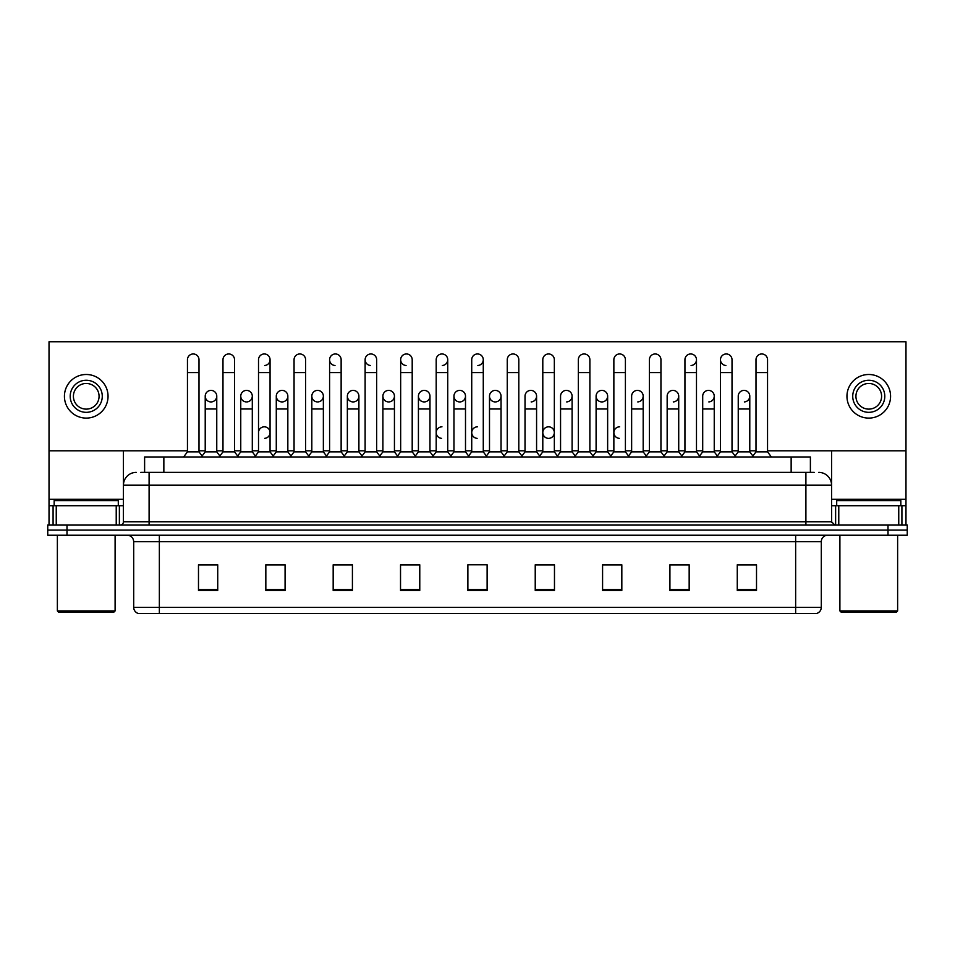 <?xml version="1.0" encoding="UTF-8"?>
<svg xmlns="http://www.w3.org/2000/svg" width="955" height="955" viewBox="0 0 955 955"><rect width="100%" height="100%" fill="white"/><g stroke="black" fill="none" stroke-linecap="round" stroke-linejoin="round"><path stroke-width="1.43" d="M144.611 472.367L144.611 456.979L810.389 456.979L810.389 472.367M821.3 607.32C821.121 610.4 819.581 612.453 816.68 613.48L795.646 613.48L795.646 607.32L821.3 607.32L821.3 541.64A6.41 6.41 0 0 1 827.71 535.23M795.646 613.48L138.32 613.48A6.41 6.41 0 0 1 133.7 607.32L133.7 541.64C133.318 537.749 131.181 535.612 127.29 535.23M907.25 535.23L907.25 530.097L47.75 530.097L47.75 535.23L66.993 535.23L66.993 530.097L47.75 530.097L47.75 524.964L66.993 524.964L66.993 530.097L907.25 530.097L907.25 535.23L66.993 535.23M756.515 590.453L756.515 564.799L737.272 564.799L737.272 590.453L756.515 590.453M689.164 590.453L689.164 564.799L669.921 564.799L669.921 590.453L689.164 590.453M621.824 590.453L621.824 564.799L602.581 564.799L602.581 590.453L621.824 590.453M554.473 590.453L554.473 564.799L535.23 564.799L535.23 590.453L554.473 590.453M217.728 590.453L217.728 564.799L198.485 564.799L198.485 590.453L217.728 590.453M285.079 590.453L285.079 564.799L265.836 564.799L265.836 590.453L285.079 590.453M352.419 590.453L352.419 564.799L333.176 564.799L333.176 590.453L352.419 590.453M419.77 590.453L419.77 564.799L400.527 564.799L400.527 590.453L419.77 590.453M487.122 590.453L487.122 564.799L467.878 564.799L467.878 590.453L487.122 590.453M613.229 564.799L608.287 564.93M684.293 564.93L679.351 564.93M755.357 564.93L750.427 564.93M737.594 564.93L756.515 564.93M417.789 564.93L412.846 564.799M346.713 564.93L341.771 564.799M275.649 564.93L270.707 564.799M198.485 564.93L217.406 564.93M204.573 564.93L199.643 564.93M542.154 564.799L537.211 564.93M471.09 564.799L483.91 564.799M419.77 564.93L400.527 564.93M352.419 564.93L333.176 564.93M285.079 564.93L265.836 564.93M554.473 564.93L535.23 564.93M621.824 564.93L602.581 564.93M689.164 564.93L669.921 564.93M141.054 472.367L814.245 472.367M140.755 472.367L149.099 472.367L149.099 485.2L123.434 485.2L123.434 521.752A3.211 3.211 0 0 1 120.235 524.964M136.267 472.367A12.833 12.833 0 0 0 123.434 485.2L123.434 450.82M818.733 472.367A12.833 12.833 0 0 1 831.566 485.2L831.566 521.752L834.765 524.964M907.25 524.964L907.25 530.097L907.25 524.964L66.993 524.964M187.455 372.569L198.998 372.569L198.998 451.846L187.455 451.846L187.455 359.737A5.778 5.778 0 0 1 193.59 353.971A5.778 5.778 0 0 1 198.998 359.737A5.778 5.778 0 0 0 193.59 353.971M187.455 451.846L183.599 456.979L187.455 451.846M205.218 451.846L205.218 408.991L216.761 408.991L216.761 451.846L205.218 451.846L202.102 455.989L198.998 451.846L202.842 456.979M210.625 401.924A5.778 5.778 0 0 1 205.218 396.17A5.778 5.778 0 0 1 211.353 390.404A5.778 5.778 0 0 1 216.761 396.17L216.761 408.991M216.761 451.846L219.877 455.989M222.981 372.569L234.536 372.569L234.536 451.846L222.981 451.846L222.981 359.737A5.778 5.778 0 0 1 229.116 353.971A5.778 5.778 0 0 1 234.536 359.737A5.778 5.778 0 0 0 229.116 353.971M222.981 451.846L219.137 456.979M234.536 432.603L234.536 451.846L238.38 456.979M258.519 372.569L270.062 372.569L270.062 451.846L258.519 451.846L258.519 359.737A5.778 5.778 0 0 1 264.654 353.971A5.778 5.778 0 0 1 270.062 359.737A5.778 5.778 0 0 1 264.654 365.502M258.519 451.846L254.675 456.979M270.062 432.603L270.062 451.846L273.918 456.979M299.822 353.959A5.778 5.778 0 0 0 294.056 359.737A5.778 5.778 0 0 1 300.192 353.971A5.778 5.778 0 0 1 305.6 359.737A5.778 5.778 0 0 0 300.192 353.971M294.056 372.569L305.6 372.569L305.6 451.846L294.056 451.846L294.056 359.737M294.056 432.603L294.056 451.846L290.201 456.979M305.6 451.846L309.444 456.979M329.594 372.569L341.138 372.569L341.138 451.846L329.594 451.846L329.594 359.737A5.778 5.778 0 0 1 335.718 353.971A5.778 5.778 0 0 1 341.138 359.737A5.778 5.778 0 0 0 335.718 353.971M329.594 451.846L325.739 456.979M341.138 451.846L344.982 456.979M246.163 401.924A5.778 5.778 0 0 1 240.756 396.17A5.778 5.778 0 0 1 246.891 390.404A5.778 5.778 0 0 1 252.299 396.17L252.299 408.991L240.756 408.991L240.756 396.17A5.778 5.778 0 0 1 246.521 390.392M252.299 408.991L252.299 451.846L240.756 451.846L240.756 408.991M240.756 451.846L237.64 455.989M252.299 451.846L255.415 455.989M281.701 401.924A5.778 5.778 0 0 1 276.281 396.17A5.778 5.778 0 0 1 282.417 390.404A5.778 5.778 0 0 1 287.837 396.17L287.837 408.991L276.281 408.991L276.281 396.17A5.778 5.778 0 0 1 282.059 390.392M287.837 408.991L287.837 451.846L276.281 451.846L276.281 408.991M276.281 451.846L273.178 455.989L270.062 451.846M287.837 451.846L290.941 455.989M317.597 390.392A5.778 5.778 0 0 0 311.819 395.991A5.778 5.778 0 0 0 317.227 401.924A5.778 5.778 0 0 1 311.819 396.17A5.778 5.778 0 0 1 317.955 390.404A5.778 5.778 0 0 1 323.363 396.17L323.363 408.991L311.819 408.991L311.819 396.17M323.363 408.991L323.363 451.846L311.819 451.846L311.819 408.991M311.819 451.846L308.716 455.989M323.363 451.846L326.479 455.989M400.658 432.603L400.658 451.846L412.202 451.846L412.202 432.603M451.584 456.979L447.74 451.846L447.74 372.569L436.196 372.569L436.196 451.846L447.74 451.846L447.74 432.603M471.722 432.603L471.722 451.846L483.278 451.846L483.278 432.603M525.023 451.846L525.023 408.991L536.579 408.991L536.579 451.846L525.023 451.846L521.919 455.989L518.804 451.846L507.26 451.846L504.156 455.989L501.041 451.846L489.497 451.846L489.497 396.17A5.778 5.778 0 0 1 495.633 390.404A5.778 5.778 0 0 1 501.041 396.17L501.041 408.991L489.497 408.991M560.561 451.846L560.561 408.991L572.105 408.991L572.105 451.846L560.561 451.846L557.457 455.989L554.342 451.846L542.798 451.846L539.682 455.989L536.579 451.846M596.099 451.846L596.099 408.991L607.643 408.991L607.643 451.846L596.099 451.846L592.983 455.989L589.88 451.846L589.88 445.424M572.105 451.846L575.22 455.989L578.336 451.846L578.336 372.569L589.88 372.569L589.88 451.846L578.336 451.846L578.336 445.424M631.637 451.846L631.637 408.991L643.181 408.991L643.181 451.846L631.637 451.846L628.521 455.989L625.406 451.846L625.406 432.603M607.643 451.846L610.758 455.989L613.862 451.846L613.862 372.569L625.406 372.569L625.406 451.846L613.862 451.846L613.862 445.424M667.163 451.846L667.163 408.991L678.718 408.991L678.718 451.846L667.163 451.846L664.059 455.989L660.944 451.846L660.944 445.424M643.181 451.846L646.284 455.989L649.4 451.846L649.4 372.569L660.944 372.569L660.944 451.846L649.4 451.846L649.4 445.424M716.62 456.979L720.464 451.846L720.464 372.569L732.019 372.569L732.019 451.846L720.464 451.846L717.36 455.989L714.245 451.846L702.701 451.846L702.701 396.17A5.778 5.778 0 0 1 708.837 390.404A5.778 5.778 0 0 1 714.245 396.17L714.245 408.991L702.701 408.991M116.224 524.964L116.224 505.72L56.249 505.72L56.249 524.964M121.488 341.771A3.211 3.211 0 0 0 120.235 341.52L52.239 341.52A3.211 3.211 0 0 0 50.985 341.771M767.545 450.82L905.973 450.82L905.973 341.771L49.027 341.771L49.027 505.72L56.249 505.72M116.224 505.72L123.434 505.72M49.027 524.964L49.027 505.72M898.751 524.964L898.751 505.72L838.777 505.72L838.777 524.964M905.973 524.964L905.973 505.72L905.973 524.964M904.015 341.771A3.211 3.211 0 0 0 902.762 341.52L834.765 341.52A3.211 3.211 0 0 0 833.512 341.771M831.566 450.82L831.566 485.2L805.901 485.2L805.901 521.752L831.566 521.764M905.973 450.82L905.973 505.72L901.914 505.72L901.914 524.964M831.566 505.72L838.777 505.72M898.751 505.72L901.914 505.72M118.301 505.72L118.301 500.587L54.16 500.587L54.16 505.72M57.372 535.23L57.372 610.913L115.101 610.913L115.101 535.23M115.101 610.913L113.812 612.203L58.649 612.203L57.372 610.913M900.84 505.72L900.84 500.587L836.699 500.587L836.699 505.72M839.899 535.23L839.899 610.913L897.628 610.913L897.628 535.23M897.628 610.913L896.351 612.203L841.188 612.203L839.899 610.913M264.296 426.825A5.778 5.778 0 0 0 258.519 432.603L258.519 445.424M441.962 426.825A5.778 5.778 0 0 0 436.196 432.424A5.778 5.778 0 0 0 441.604 438.357M477.5 426.825A5.778 5.778 0 0 0 471.734 432.424A5.778 5.778 0 0 0 477.142 438.357M548.564 426.825A5.778 5.778 0 0 0 542.798 432.424A5.778 5.778 0 0 0 548.206 438.357M619.64 426.825A5.778 5.778 0 0 0 613.874 432.424A5.778 5.778 0 0 0 619.282 438.357M744.005 390.392A5.778 5.778 0 0 0 738.239 396.17A5.778 5.778 0 0 1 744.375 390.404A5.778 5.778 0 0 1 749.782 396.17L749.782 408.991L738.239 408.991L738.239 396.17M708.479 390.392A5.778 5.778 0 0 0 702.701 396.17M672.941 390.392A5.778 5.778 0 0 0 667.163 396.17A5.778 5.778 0 0 1 673.299 390.404A5.778 5.778 0 0 1 678.718 396.17L678.718 408.991M637.403 390.392A5.778 5.778 0 0 0 631.637 396.17A5.778 5.778 0 0 1 637.773 390.404A5.778 5.778 0 0 1 643.181 396.17L643.181 408.991M720.464 372.569L720.464 359.737A5.778 5.778 0 0 1 726.242 353.959A5.778 5.778 0 0 0 720.476 359.558A5.778 5.778 0 0 0 725.884 365.502M601.877 390.392A5.778 5.778 0 0 0 596.099 395.991A5.778 5.778 0 0 0 601.507 401.924M566.339 390.392A5.778 5.778 0 0 0 560.561 396.17A5.778 5.778 0 0 1 566.697 390.404A5.778 5.778 0 0 1 572.105 396.17L572.105 408.991M530.801 390.392A5.778 5.778 0 0 0 525.023 396.17A5.778 5.778 0 0 1 531.159 390.404A5.778 5.778 0 0 1 536.579 396.17L536.579 408.991M495.263 390.392A5.778 5.778 0 0 0 489.497 396.17A5.778 5.778 0 0 0 494.905 401.924M459.737 390.392A5.778 5.778 0 0 0 453.959 396.17A5.778 5.778 0 0 1 460.095 390.404A5.778 5.778 0 0 1 465.503 396.17L465.503 408.991L453.959 408.991L453.959 396.17A5.778 5.778 0 0 0 459.367 401.924M424.199 390.392A5.778 5.778 0 0 0 418.433 395.991A5.778 5.778 0 0 0 423.841 401.924A5.778 5.778 0 0 1 418.421 396.17A5.778 5.778 0 0 1 424.557 390.404A5.778 5.778 0 0 1 429.977 396.17L429.977 408.991L418.421 408.991L418.421 396.17M388.661 390.392A5.778 5.778 0 0 0 382.895 395.991A5.778 5.778 0 0 0 388.303 401.924A5.778 5.778 0 0 1 382.895 396.17A5.778 5.778 0 0 1 389.031 390.404A5.778 5.778 0 0 1 394.439 396.17L394.439 408.991L382.895 408.991L382.895 396.17M353.123 390.392A5.778 5.778 0 0 0 347.357 396.17A5.778 5.778 0 0 1 353.493 390.404A5.778 5.778 0 0 1 358.901 396.17L358.901 408.991L347.357 408.991L347.357 396.17A5.778 5.778 0 0 0 352.765 401.924M396.814 456.979L400.658 451.846L400.658 359.737A5.778 5.778 0 0 1 406.436 353.959A5.778 5.778 0 0 0 400.658 359.558A5.778 5.778 0 0 0 406.066 365.502M335.36 353.959A5.778 5.778 0 0 0 329.594 359.558A5.778 5.778 0 0 0 335.002 365.502M365.12 372.569L376.664 372.569L376.664 451.846L365.12 451.846L365.12 359.737A5.778 5.778 0 0 1 370.898 353.959A5.778 5.778 0 0 0 365.132 359.558A5.778 5.778 0 0 0 370.528 365.502M210.995 390.392A5.778 5.778 0 0 0 205.218 396.17L205.218 408.991M264.654 438.357A5.778 5.778 0 0 0 270.062 432.603A5.778 5.778 0 0 0 264.654 426.837M548.934 438.357A5.778 5.778 0 0 0 554.342 432.603A5.778 5.778 0 0 0 548.934 426.837M708.837 401.924A5.778 5.778 0 0 0 714.245 396.17A5.778 5.778 0 0 0 708.837 390.404M637.773 401.924A5.778 5.778 0 0 0 643.181 396.17A5.778 5.778 0 0 0 637.773 390.404M566.697 401.924A5.778 5.778 0 0 0 572.105 396.17A5.778 5.778 0 0 0 566.697 390.404M495.633 401.924A5.778 5.778 0 0 0 501.041 396.17A5.778 5.778 0 0 0 495.633 390.404M477.858 365.502A5.778 5.778 0 0 0 483.278 359.737A5.778 5.778 0 0 0 477.858 353.971A5.778 5.778 0 0 1 483.278 359.737L483.278 372.569L471.722 372.569L471.722 359.737A5.778 5.778 0 0 1 477.858 353.971M389.031 401.924A5.778 5.778 0 0 0 394.439 396.17A5.778 5.778 0 0 0 389.031 390.404M442.332 365.502A5.778 5.778 0 0 0 447.74 359.737A5.778 5.778 0 0 0 442.332 353.971A5.778 5.778 0 0 1 447.74 359.737L447.74 372.569M317.955 401.924A5.778 5.778 0 0 0 323.363 396.17A5.778 5.778 0 0 0 317.955 390.404M246.891 401.924A5.778 5.778 0 0 0 252.299 396.17A5.778 5.778 0 0 0 246.891 390.404M211.353 401.924A5.778 5.778 0 0 0 216.761 396.17A5.778 5.778 0 0 0 211.353 390.404M49.027 450.82L187.455 450.82M198.998 450.82L205.218 450.82M216.761 450.82L222.981 450.82M234.536 450.82L240.756 450.82M252.299 450.82L258.519 450.82M270.062 450.82L276.281 450.82M287.837 450.82L294.056 450.82M305.6 450.82L311.819 450.82M323.363 450.82L329.594 450.82M341.138 450.82L347.357 450.82M358.901 450.82L365.12 450.82M376.664 450.82L382.895 450.82M394.439 450.82L400.658 450.82M412.202 450.82L418.421 450.82M429.977 450.82L436.196 450.82M447.74 450.82L453.959 450.82M465.503 450.82L471.722 450.82M483.278 450.82L489.497 450.82M501.041 450.82L507.26 450.82M518.804 450.82L525.023 450.82M536.579 450.82L542.798 450.82M554.342 450.82L560.561 450.82M572.105 450.82L578.336 450.82M589.88 450.82L596.099 450.82M607.643 450.82L613.862 450.82M625.406 450.82L631.637 450.82M643.181 450.82L649.4 450.82M660.944 450.82L667.163 450.82M678.718 450.82L684.938 450.82M696.482 450.82L702.701 450.82M714.245 450.82L720.464 450.82M732.019 450.82L738.239 450.82M749.782 450.82L756.002 450.82M282.417 401.924A5.778 5.778 0 0 0 287.837 396.17A5.778 5.778 0 0 0 282.417 390.404M353.493 401.924A5.778 5.778 0 0 0 358.901 396.17A5.778 5.778 0 0 0 353.493 390.404M424.557 401.924A5.778 5.778 0 0 0 429.977 396.17A5.778 5.778 0 0 0 424.557 390.404M460.095 401.924A5.778 5.778 0 0 0 465.503 396.17A5.778 5.778 0 0 0 460.095 390.404M531.159 401.924A5.778 5.778 0 0 0 536.579 396.17A5.778 5.778 0 0 0 531.159 390.404M602.235 401.924A5.778 5.778 0 0 0 607.643 396.17A5.778 5.778 0 0 0 602.235 390.404A5.778 5.778 0 0 1 607.643 396.17L607.643 408.991M691.074 365.502A5.778 5.778 0 0 0 696.482 359.737A5.778 5.778 0 0 0 691.074 353.971A5.778 5.778 0 0 1 696.482 359.737L696.482 372.569L684.938 372.569L684.938 359.737A5.778 5.778 0 0 1 691.074 353.971M673.299 401.924A5.778 5.778 0 0 0 678.718 396.17A5.778 5.778 0 0 0 673.299 390.404M744.375 401.924A5.778 5.778 0 0 0 749.782 396.17A5.778 5.778 0 0 0 744.375 390.404M86.237 380.257A16.032 16.032 0 0 0 70.204 396.301A16.032 16.032 0 0 0 86.237 412.333A16.032 16.032 0 0 0 102.269 396.301A16.032 16.032 0 0 0 86.237 380.257M86.237 383.468A12.833 12.833 0 0 0 73.404 396.301A12.833 12.833 0 0 0 86.237 409.122A12.833 12.833 0 0 0 99.069 396.301A12.833 12.833 0 0 0 86.237 383.468M86.237 418.099A21.81 21.81 0 0 0 108.046 396.301A21.81 21.81 0 0 0 86.237 374.491A21.81 21.81 0 0 0 64.427 396.301A21.81 21.81 0 0 0 86.237 418.099M868.764 380.257A16.032 16.032 0 0 0 852.731 396.301A16.032 16.032 0 0 0 868.764 412.333A16.032 16.032 0 0 0 884.796 396.301A16.032 16.032 0 0 0 868.764 380.257M868.764 383.468A12.833 12.833 0 0 0 855.931 396.301A12.833 12.833 0 0 0 868.764 409.122A12.833 12.833 0 0 0 881.596 396.301A12.833 12.833 0 0 0 868.764 383.468M868.764 418.099A21.81 21.81 0 0 0 890.573 396.301A21.81 21.81 0 0 0 868.764 374.491A21.81 21.81 0 0 0 846.954 396.301A21.81 21.81 0 0 0 868.764 418.099M370.898 353.959A5.778 5.778 0 0 1 376.664 359.737A5.778 5.778 0 0 0 371.256 353.971M365.12 451.846L361.276 456.979M376.664 451.846L380.52 456.979M406.436 353.959A5.778 5.778 0 0 1 412.202 359.737A5.778 5.778 0 0 0 406.794 353.971M416.058 456.979L412.202 451.846L412.202 372.569L400.658 372.569M436.196 372.569L436.196 359.737A5.778 5.778 0 0 1 442.332 353.971M436.196 451.846L432.34 456.979M358.901 408.991L358.901 451.846L347.357 451.846L347.357 408.991M347.357 451.846L344.242 455.989M358.901 451.846L362.017 455.989M394.439 408.991L394.439 451.846L382.895 451.846L382.895 408.991M382.895 451.846L379.78 455.989M394.439 451.846L397.543 455.989M429.977 408.991L429.977 451.846L418.421 451.846L418.421 408.991M418.421 451.846L415.318 455.989M429.977 451.846L433.081 455.989M487.122 456.979L483.278 451.846L483.278 372.569M467.878 456.979L471.722 451.846L471.722 372.569M503.416 456.979L507.26 451.846L507.26 359.737A5.778 5.778 0 0 1 513.396 353.971A5.778 5.778 0 0 1 518.804 359.737A5.778 5.778 0 0 0 513.396 353.971M522.66 456.979L518.804 451.846L518.804 372.569L507.26 372.569M538.942 456.979L542.798 451.846L542.798 359.737A5.778 5.778 0 0 1 548.934 353.971A5.778 5.778 0 0 1 554.342 359.737A5.778 5.778 0 0 0 548.934 353.971M558.186 456.979L554.342 451.846L554.342 372.569L542.798 372.569M578.336 372.569L578.336 359.737A5.778 5.778 0 0 1 584.472 353.971A5.778 5.778 0 0 1 589.88 359.737A5.778 5.778 0 0 0 584.472 353.971M578.336 451.846L574.48 456.979M589.88 451.846L593.724 456.979M613.862 372.569L613.862 359.737A5.778 5.778 0 0 1 619.998 353.971A5.778 5.778 0 0 1 625.406 359.737A5.778 5.778 0 0 0 619.998 353.971M613.862 451.846L610.018 456.979M625.406 451.846L629.261 456.979M465.503 408.991L465.503 451.846L453.959 451.846L453.959 408.991M453.959 451.846L450.844 455.989M465.503 451.846L468.619 455.989M501.041 451.846L501.041 408.991M489.497 451.846L486.382 455.989M596.099 408.991L596.099 396.17A5.778 5.778 0 0 1 602.235 390.404M649.4 372.569L649.4 359.737A5.778 5.778 0 0 1 655.536 353.971A5.778 5.778 0 0 1 660.944 359.737A5.778 5.778 0 0 0 655.536 353.971M649.4 451.846L645.556 456.979M660.944 451.846L664.799 456.979M696.482 372.569L696.482 451.846L684.938 451.846L684.938 372.569M684.938 451.846L681.082 456.979M696.482 451.846L700.325 456.979M726.242 353.959A5.778 5.778 0 0 1 732.019 359.737A5.778 5.778 0 0 0 726.6 353.971M732.019 451.846L735.863 456.979M756.002 372.569L767.545 372.569L767.545 451.846L756.002 451.846L756.002 359.737A5.778 5.778 0 0 1 762.138 353.971A5.778 5.778 0 0 1 767.545 359.737A5.778 5.778 0 0 0 762.138 353.971M756.002 451.846L752.158 456.979M767.545 451.846L771.401 456.979M678.718 451.846L681.822 455.989M714.245 451.846L714.245 408.991M702.701 451.846L699.585 455.989M749.782 408.991L749.782 451.846L738.239 451.846L738.239 408.991M738.239 451.846L735.123 455.989M749.782 451.846L752.898 455.989M163.854 472.367L163.854 456.979M791.146 472.367L791.146 456.979M795.646 535.23L795.646 541.64L133.7 541.64M821.3 541.64L795.646 541.64L795.646 607.32L159.354 607.32L159.354 613.48M133.7 607.32L159.354 607.32L159.354 535.23M888.007 535.23L888.007 524.964M487.122 589.557L467.878 589.557M419.77 589.557L400.527 589.557M352.419 589.557L333.176 589.557M285.079 589.557L265.836 589.557M217.728 589.557L198.485 589.557M554.473 589.557L535.23 589.557M621.824 589.557L602.581 589.557M689.164 589.557L669.921 589.557M756.515 589.557L737.272 589.557M149.099 524.964L149.099 521.752L805.901 521.752L805.901 524.964M123.434 521.752L149.099 521.752L149.099 485.2L805.901 485.2L805.901 472.367M264.654 353.971A5.778 5.778 0 0 1 270.062 359.737L270.062 372.569M123.434 499.31L49.027 499.31M123.386 522.313L123.386 505.72M119.375 505.72L119.375 524.964M49.087 505.72L49.087 524.964M53.086 524.964L53.086 505.72M905.973 499.31L831.566 499.31M905.913 524.964L905.913 505.72M831.614 505.72L831.614 522.313M835.625 524.964L835.625 505.72M198.998 372.569L198.998 359.737M234.536 372.569L234.536 359.737M305.6 372.569L305.6 359.737M341.138 372.569L341.138 359.737M376.664 372.569L376.664 359.737M412.202 372.569L412.202 359.737M518.804 372.569L518.804 359.737M554.342 372.569L554.342 359.737M589.88 372.569L589.88 359.737M625.406 372.569L625.406 359.737M525.023 408.991L525.023 396.17M560.561 408.991L560.561 396.17M660.944 372.569L660.944 359.737M732.019 372.569L732.019 359.737M767.545 372.569L767.545 359.737M631.637 408.991L631.637 396.17M667.163 408.991L667.163 396.17"/></g></svg>
